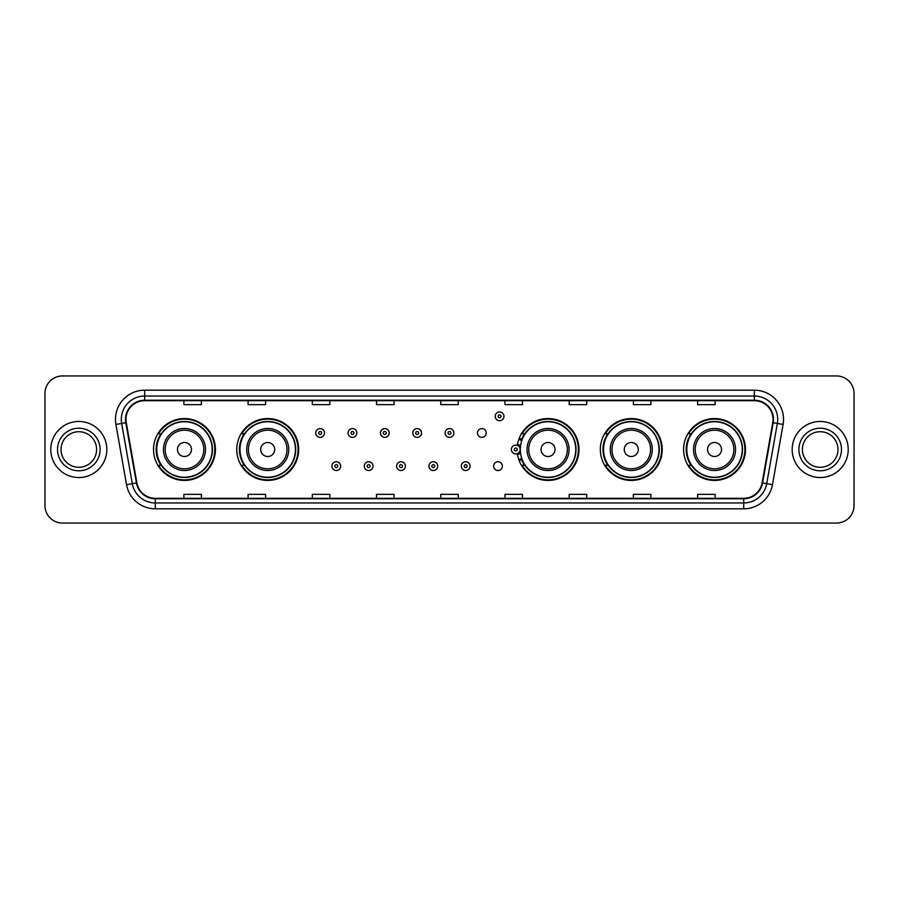 <?xml version="1.0" encoding="UTF-8"?>
<svg xmlns="http://www.w3.org/2000/svg" width="899" height="899" viewBox="0 0 899 899"><rect width="100%" height="100%" fill="white"/><g stroke="black" fill="none" stroke-linecap="round" stroke-linejoin="round"><path stroke-width="1.35" d="M683.588 449.5A30.937 30.937 0 0 0 714.525 480.437A30.937 30.937 0 0 0 745.473 449.5A30.937 30.937 0 0 0 714.525 418.563A30.937 30.937 0 0 0 683.588 449.5M600.341 449.5A30.937 30.937 0 0 0 631.289 480.437A30.937 30.937 0 0 0 662.226 449.5A30.937 30.937 0 0 0 631.289 418.563A30.937 30.937 0 0 0 600.341 449.5M517.375 453.568A30.937 30.937 0 0 0 550.076 480.369A30.937 30.937 0 0 0 578.978 449.5A30.937 30.937 0 0 0 550.076 418.631A30.937 30.937 0 0 0 517.375 445.432M236.774 449.5A30.937 30.937 0 0 0 267.711 480.437A30.937 30.937 0 0 0 298.659 449.5A30.937 30.937 0 0 0 267.711 418.563A30.937 30.937 0 0 0 236.774 449.5M153.527 449.5A30.937 30.937 0 0 0 184.475 480.437A30.937 30.937 0 0 0 215.412 449.5A30.937 30.937 0 0 0 184.475 418.563A30.937 30.937 0 0 0 153.527 449.5M493.63 466.143A4.383 4.383 0 0 0 498.012 470.514A4.383 4.383 0 0 0 502.384 466.143A4.383 4.383 0 0 0 498.012 461.76A4.383 4.383 0 0 0 493.63 466.143M477.459 432.981A4.383 4.383 0 0 0 481.842 437.352A4.383 4.383 0 0 0 486.224 432.981A4.383 4.383 0 0 0 481.842 428.598A4.383 4.383 0 0 0 477.459 432.981M160.955 465.266A28.307 28.307 0 0 1 160.955 433.734M244.191 465.266A28.307 28.307 0 0 1 244.191 433.734M524.522 465.266A28.307 28.307 0 0 1 521.6 459.614M607.769 465.266A28.307 28.307 0 0 1 607.769 433.734M691.005 465.266A28.307 28.307 0 0 1 691.005 433.734M521.6 439.386A28.307 28.307 0 0 1 524.522 433.734M44.95 393.459L44.95 505.541A17.508 17.508 0 0 0 62.458 523.049L836.542 523.049A17.508 17.508 0 0 0 854.05 505.541L854.05 393.459A17.508 17.508 0 0 0 836.542 375.951L62.458 375.951A17.508 17.508 0 0 0 44.95 393.459L44.95 505.541M50.782 449.5A28.026 28.026 0 0 0 78.809 477.526A28.026 28.026 0 0 0 106.824 449.5A28.026 28.026 0 0 0 78.809 421.474A28.026 28.026 0 0 0 50.782 449.5A28.026 28.026 0 0 0 78.809 477.526A28.026 28.026 0 0 0 106.824 449.5A28.026 28.026 0 0 0 78.809 421.474A28.026 28.026 0 0 0 50.782 449.5M792.176 449.5A28.026 28.026 0 0 0 820.191 477.526A28.026 28.026 0 0 0 848.218 449.5A28.026 28.026 0 0 0 820.191 421.474A28.026 28.026 0 0 0 792.176 449.5A28.026 28.026 0 0 0 820.191 477.526A28.026 28.026 0 0 0 848.218 449.5A28.026 28.026 0 0 0 820.191 421.474A28.026 28.026 0 0 0 792.176 449.5M125.972 419.372A18.677 18.677 0 0 1 144.66 400.696L754.34 400.696A18.677 18.677 0 0 1 772.735 422.62L762.116 482.864A18.677 18.677 0 0 1 743.72 498.304L155.28 498.304A18.677 18.677 0 0 1 136.884 482.864L126.265 422.62A18.677 18.677 0 0 1 125.972 419.372M125.512 419.372A19.149 19.149 0 0 0 125.804 422.699L136.423 482.943A19.149 19.149 0 0 0 155.28 498.765L743.72 498.765A19.149 19.149 0 0 0 762.577 482.943L773.196 422.699A19.149 19.149 0 0 0 754.34 400.235L144.66 400.235A19.149 19.149 0 0 0 125.512 419.372M115.915 424.452A29.184 29.184 0 0 1 144.66 390.188L754.34 390.188A29.184 29.184 0 0 1 783.085 424.452L772.466 484.696A29.184 29.184 0 0 1 743.72 508.812L155.28 508.812A29.184 29.184 0 0 1 126.534 484.696L115.915 424.452L121.657 423.429A23.352 23.352 0 0 1 144.66 396.032L754.34 396.032A23.352 23.352 0 0 1 777.343 423.429L766.712 483.673A23.352 23.352 0 0 1 743.72 502.968L155.28 502.968A23.352 23.352 0 0 1 132.288 483.673L121.657 423.429A23.352 23.352 0 0 1 121.309 419.372M836.542 375.951L62.458 375.951M62.458 523.049L836.542 523.049M854.05 505.541L854.05 393.459M762.577 482.943L766.712 483.673L777.343 423.429L783.085 424.452M440.746 400.696L440.746 404.651L458.254 404.651L458.254 400.696M376.524 400.696L376.524 404.651L394.043 404.651L394.043 400.696M312.313 400.696L312.313 404.651L329.832 404.651L329.832 400.696M248.102 400.696L248.102 404.651L265.61 404.651L265.61 400.696M183.89 400.696L183.89 404.651L201.398 404.651L201.398 400.696M504.957 400.696L504.957 404.651L522.476 404.651L522.476 400.696M569.168 400.696L569.168 404.651L586.687 404.651L586.687 400.696M633.39 400.696L633.39 404.651L650.898 404.651L650.898 400.696M697.602 400.696L697.602 404.651L715.11 404.651L715.11 400.696M458.254 498.304L458.254 494.349L440.746 494.349L440.746 498.304M394.043 498.304L394.043 494.349L376.524 494.349L376.524 498.304M329.832 498.304L329.832 494.349L312.313 494.349L312.313 498.304M265.61 498.304L265.61 494.349L248.102 494.349L248.102 498.304M201.398 498.304L201.398 494.349L183.89 494.349L183.89 498.304M522.476 498.304L522.476 494.349L504.957 494.349L504.957 498.304M586.687 498.304L586.687 494.349L569.168 494.349L569.168 498.304M650.898 498.304L650.898 494.349L633.39 494.349L633.39 498.304M715.11 498.304L715.11 494.349L697.602 494.349L697.602 498.304M96.598 449.5A17.789 17.789 0 0 0 78.809 431.711A17.789 17.789 0 0 0 61.02 449.5A17.789 17.789 0 0 0 78.809 467.289A17.789 17.789 0 0 0 96.598 449.5A17.789 17.789 0 0 1 78.809 467.289A17.789 17.789 0 0 1 61.02 449.5M191.476 449.5A7.001 7.001 0 0 0 184.475 442.499A7.001 7.001 0 0 0 177.463 449.5A7.001 7.001 0 0 0 184.475 456.501A7.001 7.001 0 0 0 191.476 449.5M205.489 449.5A21.014 21.014 0 0 0 184.475 428.486A21.014 21.014 0 0 0 163.449 449.5A21.014 21.014 0 0 0 184.475 470.514A21.014 21.014 0 0 0 205.489 449.5A21.014 21.014 0 0 1 184.475 470.514A21.014 21.014 0 0 1 163.449 449.5M212.198 449.5A27.734 27.734 0 0 0 184.475 421.766A27.734 27.734 0 0 0 156.741 449.5A27.734 27.734 0 0 0 184.475 477.234A27.734 27.734 0 0 0 212.198 449.5M214.827 449.5A30.352 30.352 0 0 1 158.527 465.266L161.337 465.266A27.993 27.993 0 0 0 212.456 449.567A27.993 27.993 0 0 0 161.337 433.734L158.527 433.734A30.352 30.352 0 0 1 214.827 449.5M274.723 449.5A7.001 7.001 0 0 0 267.711 442.499A7.001 7.001 0 0 0 260.71 449.5A7.001 7.001 0 0 0 267.711 456.501A7.001 7.001 0 0 0 274.723 449.5M288.736 449.5A21.014 21.014 0 0 0 267.711 428.486A21.014 21.014 0 0 0 246.697 449.5A21.014 21.014 0 0 0 267.711 470.514A21.014 21.014 0 0 0 288.736 449.5A21.014 21.014 0 0 1 267.711 470.514A21.014 21.014 0 0 1 246.697 449.5M295.445 449.5A27.734 27.734 0 0 0 267.711 421.766A27.734 27.734 0 0 0 239.988 449.5A27.734 27.734 0 0 0 267.711 477.234A27.734 27.734 0 0 0 295.445 449.5M298.075 449.5A30.352 30.352 0 0 1 241.775 465.266L244.584 465.266A27.993 27.993 0 0 0 295.704 449.567A27.993 27.993 0 0 0 244.584 433.734L241.775 433.734A30.352 30.352 0 0 1 298.075 449.5M555.043 449.5A7.001 7.001 0 0 0 548.042 442.499A7.001 7.001 0 0 0 541.029 449.5A7.001 7.001 0 0 0 548.042 456.501A7.001 7.001 0 0 0 555.043 449.5M569.056 449.5A21.014 21.014 0 0 0 548.042 428.486A21.014 21.014 0 0 0 527.028 449.5A21.014 21.014 0 0 0 548.042 470.514A21.014 21.014 0 0 0 569.056 449.5A21.014 21.014 0 0 1 548.042 470.514A21.014 21.014 0 0 1 527.028 449.5M575.765 449.5A27.734 27.734 0 0 0 548.042 421.766A27.734 27.734 0 0 0 520.307 449.5A27.734 27.734 0 0 0 548.042 477.234A27.734 27.734 0 0 0 575.765 449.5M578.394 449.5A30.352 30.352 0 0 1 522.094 465.266L524.915 465.266A27.993 27.993 0 0 0 576.034 449.567A27.993 27.993 0 0 0 524.915 433.734L522.094 433.734A30.352 30.352 0 0 1 578.394 449.5M638.29 449.5A7.001 7.001 0 0 0 631.289 442.499A7.001 7.001 0 0 0 624.277 449.5A7.001 7.001 0 0 0 631.289 456.501A7.001 7.001 0 0 0 638.29 449.5M652.303 449.5A21.014 21.014 0 0 0 631.289 428.486A21.014 21.014 0 0 0 610.264 449.5A21.014 21.014 0 0 0 631.289 470.514A21.014 21.014 0 0 0 652.303 449.5A21.014 21.014 0 0 1 631.289 470.514A21.014 21.014 0 0 1 610.264 449.5M659.012 449.5A27.734 27.734 0 0 0 631.289 421.766A27.734 27.734 0 0 0 603.555 449.5A27.734 27.734 0 0 0 631.289 477.234A27.734 27.734 0 0 0 659.012 449.5M661.642 449.5A30.352 30.352 0 0 1 605.342 465.266L608.151 465.266A27.993 27.993 0 0 0 659.27 449.567A27.993 27.993 0 0 0 608.151 433.734L605.342 433.734A30.352 30.352 0 0 1 661.642 449.5M721.537 449.5A7.001 7.001 0 0 0 714.525 442.499A7.001 7.001 0 0 0 707.524 449.5A7.001 7.001 0 0 0 714.525 456.501A7.001 7.001 0 0 0 721.537 449.5M735.551 449.5A21.014 21.014 0 0 0 714.525 428.486A21.014 21.014 0 0 0 693.511 449.5A21.014 21.014 0 0 0 714.525 470.514A21.014 21.014 0 0 0 735.551 449.5A21.014 21.014 0 0 1 714.525 470.514A21.014 21.014 0 0 1 693.511 449.5M742.259 449.5A27.734 27.734 0 0 0 714.525 421.766A27.734 27.734 0 0 0 686.802 449.5A27.734 27.734 0 0 0 714.525 477.234A27.734 27.734 0 0 0 742.259 449.5M744.889 449.5A30.352 30.352 0 0 1 688.589 465.266L691.398 465.266A27.993 27.993 0 0 0 742.518 449.567A27.993 27.993 0 0 0 691.398 433.734L688.589 433.734A30.352 30.352 0 0 1 744.889 449.5M837.98 449.5A17.789 17.789 0 0 0 820.191 431.711A17.789 17.789 0 0 0 802.402 449.5A17.789 17.789 0 0 0 820.191 467.289A17.789 17.789 0 0 0 837.98 449.5A17.789 17.789 0 0 1 820.191 467.289A17.789 17.789 0 0 1 802.402 449.5M324.517 432.981A4.383 4.383 0 0 1 320.134 437.352A4.383 4.383 0 0 1 315.763 432.981A4.383 4.383 0 0 1 320.134 428.598A4.383 4.383 0 0 1 324.517 432.981A4.383 4.383 0 0 0 320.134 428.598A4.383 4.383 0 0 0 315.763 432.981M356.858 432.981A4.383 4.383 0 0 1 352.475 437.352A4.383 4.383 0 0 1 348.104 432.981A4.383 4.383 0 0 1 352.475 428.598A4.383 4.383 0 0 1 356.858 432.981A4.383 4.383 0 0 0 352.475 428.598A4.383 4.383 0 0 0 348.104 432.981M389.2 432.981A4.383 4.383 0 0 1 384.817 437.352A4.383 4.383 0 0 1 380.446 432.981A4.383 4.383 0 0 1 384.817 428.598A4.383 4.383 0 0 1 389.2 432.981A4.383 4.383 0 0 0 384.817 428.598A4.383 4.383 0 0 0 380.446 432.981M421.541 432.981A4.383 4.383 0 0 1 417.158 437.352A4.383 4.383 0 0 1 412.776 432.981A4.383 4.383 0 0 1 417.158 428.598A4.383 4.383 0 0 1 421.541 432.981A4.383 4.383 0 0 0 417.158 428.598A4.383 4.383 0 0 0 412.776 432.981M453.883 432.981A4.383 4.383 0 0 1 449.5 437.352A4.383 4.383 0 0 1 445.117 432.981A4.383 4.383 0 0 1 449.5 428.598A4.383 4.383 0 0 1 453.883 432.981A4.383 4.383 0 0 0 449.5 428.598A4.383 4.383 0 0 0 445.117 432.981M503.968 416.338A4.383 4.383 0 0 1 499.586 420.721A4.383 4.383 0 0 1 495.214 416.338A4.383 4.383 0 0 1 499.586 411.967A4.383 4.383 0 0 1 503.968 416.338A4.383 4.383 0 0 0 499.586 411.967A4.383 4.383 0 0 0 495.214 416.338M331.933 466.143A4.383 4.383 0 0 1 336.305 461.76A4.383 4.383 0 0 1 340.687 466.143A4.383 4.383 0 0 1 336.305 470.514A4.383 4.383 0 0 1 331.933 466.143A4.383 4.383 0 0 0 336.305 470.514A4.383 4.383 0 0 0 340.687 466.143M364.275 466.143A4.383 4.383 0 0 1 368.646 461.76A4.383 4.383 0 0 1 373.029 466.143A4.383 4.383 0 0 1 368.646 470.514A4.383 4.383 0 0 1 364.275 466.143A4.383 4.383 0 0 0 368.646 470.514A4.383 4.383 0 0 0 373.029 466.143M396.616 466.143A4.383 4.383 0 0 1 400.988 461.76A4.383 4.383 0 0 1 405.37 466.143A4.383 4.383 0 0 1 400.988 470.514A4.383 4.383 0 0 1 396.616 466.143A4.383 4.383 0 0 0 400.988 470.514A4.383 4.383 0 0 0 405.37 466.143M428.947 466.143A4.383 4.383 0 0 1 433.329 461.76A4.383 4.383 0 0 1 437.712 466.143A4.383 4.383 0 0 1 433.329 470.514A4.383 4.383 0 0 1 428.947 466.143A4.383 4.383 0 0 0 433.329 470.514A4.383 4.383 0 0 0 437.712 466.143M461.288 466.143A4.383 4.383 0 0 1 465.671 461.76A4.383 4.383 0 0 1 470.053 466.143A4.383 4.383 0 0 1 465.671 470.514A4.383 4.383 0 0 1 461.288 466.143A4.383 4.383 0 0 0 465.671 470.514A4.383 4.383 0 0 0 470.053 466.143M519.184 438.341A11.676 11.676 0 0 1 522.105 439.701M511.374 449.5A4.383 4.383 0 0 1 515.756 445.117A4.383 4.383 0 0 1 520.139 449.5A4.383 4.383 0 0 1 515.756 453.883A4.383 4.383 0 0 1 511.374 449.5A4.383 4.383 0 0 0 515.756 453.883A4.383 4.383 0 0 0 520.139 449.5M522.105 459.299A11.676 11.676 0 0 1 519.184 460.659A11.676 11.676 0 0 0 522.105 459.299M754.34 390.188L754.34 400.235M121.657 423.429L125.804 422.699M155.28 508.812L155.28 498.765M743.72 498.765L743.72 508.812M126.534 484.696L136.423 482.943M773.196 422.699L777.343 423.429M144.66 390.188L144.66 400.235M766.712 483.673L772.466 484.696M100.104 449.5A21.295 21.295 0 0 0 78.809 428.205A21.295 21.295 0 0 0 57.514 449.5A21.295 21.295 0 0 0 78.809 470.795A21.295 21.295 0 0 0 100.104 449.5M203.781 449.5A19.306 19.306 0 0 0 184.475 430.194A19.306 19.306 0 0 0 165.169 449.5A19.306 19.306 0 0 0 184.475 468.806A19.306 19.306 0 0 0 203.781 449.5M287.017 449.5A19.306 19.306 0 0 0 267.711 430.194A19.306 19.306 0 0 0 248.405 449.5A19.306 19.306 0 0 0 267.711 468.806A19.306 19.306 0 0 0 287.017 449.5M567.348 449.5A19.306 19.306 0 0 0 548.042 430.194A19.306 19.306 0 0 0 528.736 449.5A19.306 19.306 0 0 0 548.042 468.806A19.306 19.306 0 0 0 567.348 449.5M650.595 449.5A19.306 19.306 0 0 0 631.289 430.194A19.306 19.306 0 0 0 611.983 449.5A19.306 19.306 0 0 0 631.289 468.806A19.306 19.306 0 0 0 650.595 449.5M733.831 449.5A19.306 19.306 0 0 0 714.525 430.194A19.306 19.306 0 0 0 695.219 449.5A19.306 19.306 0 0 0 714.525 468.806A19.306 19.306 0 0 0 733.831 449.5M841.486 449.5A21.295 21.295 0 0 0 820.191 428.205A21.295 21.295 0 0 0 798.896 449.5A21.295 21.295 0 0 0 820.191 470.795A21.295 21.295 0 0 0 841.486 449.5M318.673 432.981A1.461 1.461 0 0 0 320.134 434.442A1.461 1.461 0 0 0 321.595 432.981A1.461 1.461 0 0 0 320.134 431.52A1.461 1.461 0 0 0 318.673 432.981M351.015 432.981A1.461 1.461 0 0 0 352.475 434.442A1.461 1.461 0 0 0 353.936 432.981A1.461 1.461 0 0 0 352.475 431.52A1.461 1.461 0 0 0 351.015 432.981M383.356 432.981A1.461 1.461 0 0 0 384.817 434.442A1.461 1.461 0 0 0 386.278 432.981A1.461 1.461 0 0 0 384.817 431.52A1.461 1.461 0 0 0 383.356 432.981M415.698 432.981A1.461 1.461 0 0 0 417.158 434.442A1.461 1.461 0 0 0 418.619 432.981A1.461 1.461 0 0 0 417.158 431.52A1.461 1.461 0 0 0 415.698 432.981M448.039 432.981A1.461 1.461 0 0 0 449.5 434.442A1.461 1.461 0 0 0 450.961 432.981A1.461 1.461 0 0 0 449.5 431.52A1.461 1.461 0 0 0 448.039 432.981M498.125 416.338A1.461 1.461 0 0 0 499.586 417.799A1.461 1.461 0 0 0 501.046 416.338A1.461 1.461 0 0 0 499.586 414.877A1.461 1.461 0 0 0 498.125 416.338M337.766 466.143A1.461 1.461 0 0 0 336.305 464.682A1.461 1.461 0 0 0 334.844 466.143A1.461 1.461 0 0 0 336.305 467.592A1.461 1.461 0 0 0 337.766 466.143M370.107 466.143A1.461 1.461 0 0 0 368.646 464.682A1.461 1.461 0 0 0 367.185 466.143A1.461 1.461 0 0 0 368.646 467.592A1.461 1.461 0 0 0 370.107 466.143M402.449 466.143A1.461 1.461 0 0 0 400.988 464.682A1.461 1.461 0 0 0 399.527 466.143A1.461 1.461 0 0 0 400.988 467.592A1.461 1.461 0 0 0 402.449 466.143M434.79 466.143A1.461 1.461 0 0 0 433.329 464.682A1.461 1.461 0 0 0 431.868 466.143A1.461 1.461 0 0 0 433.329 467.592A1.461 1.461 0 0 0 434.79 466.143M467.132 466.143A1.461 1.461 0 0 0 465.671 464.682A1.461 1.461 0 0 0 464.21 466.143A1.461 1.461 0 0 0 465.671 467.592A1.461 1.461 0 0 0 467.132 466.143M520.465 452.433A5.551 5.551 0 0 1 517.543 454.748M521.701 440.836A10.507 10.507 0 0 0 518.779 439.442M517.217 449.5A1.461 1.461 0 0 0 515.756 448.039A1.461 1.461 0 0 0 514.295 449.5A1.461 1.461 0 0 0 515.756 450.961A1.461 1.461 0 0 0 517.217 449.5M518.779 459.558A10.507 10.507 0 0 0 521.701 458.164M517.543 444.252A5.551 5.551 0 0 1 520.465 446.567"/></g></svg>
